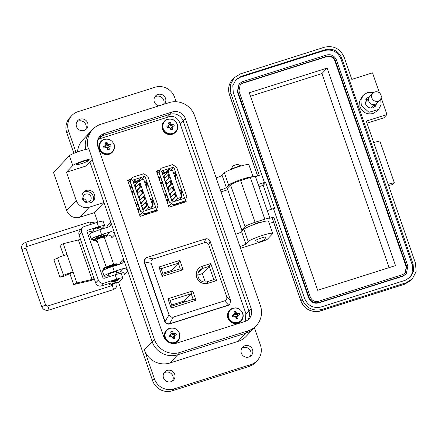 <?xml version="1.0" encoding="UTF-8"?>
<svg xmlns="http://www.w3.org/2000/svg" width="438" height="438" viewBox="0 0 438 438"><rect width="100%" height="100%" fill="white"/><g stroke="black" fill="none" stroke-linecap="round" stroke-linejoin="round"><path stroke-width="0.66" d="M131.176 179.58L127.754 180.67L131.176 179.58M156.58 211.143L156.224 210.114L156.58 211.143M159.996 170.442L156.574 171.526L159.996 170.442M185.4 202L185.044 200.971L185.4 202M182.903 202.794L182.723 202.268M158.069 172.55L157.045 172.879M154.083 211.932L153.902 211.406M129.248 181.693L128.219 182.016M142.958 209.506L146.555 205.707L145.476 202.591L141.879 206.391L142.958 209.506L143.576 209.309L144.184 211.067M140.801 203.276L144.398 199.476L143.319 196.361L139.722 200.161L140.801 203.276L141.419 203.079L142.383 205.86M138.643 197.045L142.24 193.246L141.162 190.13L137.565 193.924L138.643 197.045L139.257 196.848L140.22 199.629M136.481 190.809L140.083 187.01L139.005 183.894L135.402 187.694L136.481 190.809L137.099 190.612L138.063 193.399M139.322 180.615L148.69 207.667L153.015 206.293L143.648 179.246L139.322 180.615L135.161 185.011L135.906 187.163M138.446 181.54L133.623 183.073M150.376 212.069L147.496 213.771L144.945 214.582L144.02 214.22L144.42 213.799M145.126 213.739L145.591 214.127L147.529 213.514L149.451 212.364M153.114 212.244L154.515 210.76M140.45 214.954L142.569 212.715L144.595 213.903L156.087 210.262L158.025 205.811L147.77 176.207L143.642 173.782L132.15 177.428L130.349 181.732L131.115 179.722L128.996 181.962M139.842 215.573L140.423 214.965M133.765 181.469L133.464 181.535M128.986 181.929L128.405 182.542M132.15 177.428L131.132 179.684L129.013 181.923M151.329 199.153L150.754 199.761M153.07 204.551L152.588 205.055M147.064 187.218L146.582 187.721M145.328 181.819L144.748 182.427M137.954 204.234L136.366 205.542M136.043 204.612L137.603 203.21M139.634 209.085L138.205 210.842M137.877 209.906L139.284 208.061M130.042 187.278L131.597 185.876M133.634 191.751L132.199 193.508M131.876 192.572L133.278 190.727M131.953 186.9L130.365 188.209M156.224 210.12L144.732 213.76L140.598 211.335L142.531 212.693L140.412 214.932M130.212 181.874L140.467 211.477M144.967 176.229L132.615 180.149L143.401 211.313L155.758 207.393L144.967 176.229L141.458 179.941M140.598 211.335L130.349 181.732M137.072 204.798L136.946 204.431L137.735 203.599M138.906 210.098L138.78 209.731L139.569 208.899M131.071 187.464L130.946 187.097L131.734 186.265M132.906 192.764L132.78 192.397L133.568 191.565M133.36 182.301L133.831 182.487L136.382 181.677L139.081 180.166L140.642 178.518L139.717 178.814L138.2 180.418L136.415 181.42L134.477 182.033L133.875 181.786L135.391 180.188L134.461 180.478L133.19 181.825M150.88 200.128L151.143 199.848L152.167 200.467L152.813 202.34L152.391 204.491M152.714 205.422L153.262 202.296L152.397 199.799L150.864 198.868L150.557 199.191M146.708 188.088L147.256 184.962L146.396 182.465L144.858 181.535L144.551 181.858M144.874 182.794L145.142 182.515L146.166 183.133L146.812 185.006L146.385 187.157M130.075 187.376L130.946 187.097M131.909 192.671L132.78 192.397M136.081 204.71L136.946 204.431M137.915 210.005L138.78 209.731M153.108 204.064L152.654 204.212M153.229 202.208L152.813 202.34M152.583 200.336L152.167 200.467M152.019 199.569L151.143 199.848M144.945 214.582L144.699 213.875M147.108 186.73L146.653 186.878M147.228 184.874L146.812 185.006M146.582 183.002L146.166 183.133M146.013 182.235L145.142 182.515M133.831 182.487L133.502 181.551M139.081 180.166L138.906 179.668M133.875 181.786L133.7 181.283M145.476 202.591L146.095 202.394L147.173 205.51L143.576 209.309M148.69 207.667L146.018 210.481M139.005 183.894L139.618 183.697L140.697 186.818L137.099 190.612M141.162 190.13L141.781 189.933L142.859 193.049L139.257 196.848M143.319 196.361L143.938 196.164L145.016 199.279L141.419 203.079M153.015 206.293L150.344 209.112M140.083 187.01L140.697 186.818M142.24 193.246L142.859 193.049M144.398 199.476L145.016 199.279M146.555 205.707L147.173 205.51M171.778 200.363L175.375 196.569L174.297 193.448L170.7 197.248L171.778 200.363L172.397 200.171L173.005 201.923M169.621 194.133L173.218 190.333L172.139 187.218L168.542 191.017L169.621 194.133L170.24 193.935L171.203 196.717M167.464 187.902L171.061 184.102L169.982 180.987L166.385 184.787L167.464 187.902L168.082 187.705L169.046 190.486M165.307 181.671L168.904 177.872L167.825 174.757L164.223 178.551L165.307 181.671L165.92 181.474L166.883 184.256M168.143 171.477L177.51 198.524L181.836 197.149L172.468 170.103L168.143 171.477L163.982 175.868L164.726 178.025M181.836 197.149L179.18 199.958M167.267 172.402L162.443 173.93M179.197 202.931L176.322 204.634L173.766 205.444L172.84 205.083L173.24 204.661M173.946 204.595L174.412 204.989L178.271 203.221M181.934 203.101L183.336 201.617M169.271 205.811L171.389 203.571L173.415 204.765L184.907 201.119L186.845 196.667L176.591 167.064L172.463 164.639L160.97 168.285L159.169 172.594L159.936 170.585L157.817 172.818M168.663 206.435L169.243 205.822M162.586 172.331L162.284 172.397M157.806 172.791L157.226 173.404M160.97 168.285L159.952 170.541L157.833 172.78M180.149 190.01L179.575 190.618M181.89 195.408L181.409 195.917M175.884 178.074L175.403 178.584M174.149 172.676L173.568 173.284M166.779 195.091L165.192 196.405M164.863 195.468L166.424 194.067M168.46 199.947L167.026 201.699M166.703 200.763L168.104 198.918M158.863 178.135L160.417 176.733M162.454 182.613L161.02 184.365M160.697 183.429L162.098 181.584M160.773 177.757L159.186 179.071M185.044 200.976L173.552 204.623L169.424 202.197L171.351 203.55L169.232 205.789M159.038 172.736L169.287 202.34M173.793 167.092L161.436 171.012L172.227 202.17L184.579 198.25L173.793 167.092L170.278 170.798M169.424 202.197L159.169 172.594M165.898 195.66L165.767 195.293L166.555 194.456M167.732 200.954L167.601 200.588L168.395 199.755M159.892 178.321L159.766 177.959L160.554 177.122M161.726 183.621L161.6 183.254L162.389 182.422M162.18 173.163L165.203 172.534L167.902 171.023L169.462 169.38L168.537 169.67L167.02 171.274L165.236 172.276L163.297 172.89L162.695 172.643L164.212 171.044L163.281 171.34L162.011 172.681M179.7 190.984L179.963 190.705L180.987 191.329L181.633 193.196L181.212 195.348M181.535 196.284L182.082 193.153L181.217 190.661L179.684 189.725L179.377 190.048M175.534 178.95L176.076 175.819L175.216 173.328L173.683 172.391L173.371 172.714M173.7 173.651L173.963 173.371L174.986 173.995L175.633 175.862L175.205 178.014M158.895 178.233L159.766 177.959M160.73 183.527L161.6 183.254M164.902 195.567L165.767 195.293M166.736 200.861L167.601 200.588M181.929 194.926L181.474 195.069M182.049 193.065L181.633 193.196M181.403 191.198L180.987 191.329M180.839 190.426L179.963 190.705M173.766 205.444L173.519 204.732M175.928 177.593L175.474 177.735M176.049 175.731L175.633 175.862M175.403 173.864L174.986 173.995M174.833 173.092L173.963 173.371M162.651 173.344L162.328 172.413M167.902 171.023L167.727 170.524M162.695 172.643L162.52 172.145M174.297 193.448L174.915 193.257L175.994 196.372L172.397 200.171M177.51 198.524L174.844 201.343M167.825 174.757L168.444 174.559L169.522 177.675L165.92 181.474M169.982 180.987L170.601 180.79L171.68 183.905L168.082 187.705M172.139 187.218L172.758 187.021L173.837 190.141L170.24 193.935M168.904 177.872L169.522 177.675M171.061 184.102L171.68 183.905M173.218 190.333L173.837 190.141M175.375 196.569L175.994 196.372M131.416 179.005L127.6 180.215L140.116 216.367L157.412 210.875L156.733 208.904M245.198 321.382L245.882 313.592L179.815 122.804C177.576 117.756 174.067 115.709 169.292 116.672L100.099 138.622L97.767 139.892M160.237 169.867L156.421 171.077L168.937 207.223L186.232 201.737L185.553 199.761M210.771 263.528L202.214 266.244A9.067 8.782 43.4 0 0 196.728 277.424A9.067 8.782 43.4 0 0 208.105 283.26L216.662 280.544L210.771 263.528L209.227 266.348L213.826 279.619L216.662 280.544M195.989 300.244L192.753 290.898L167.913 298.771L171.154 308.122L195.989 300.244L193.147 299.318L172.019 306.02L171.154 308.122M208.806 244.979L226.66 296.548C227.223 298.639 226.512 300.079 224.541 300.873L173.415 317.085C171.34 317.577 169.873 316.827 169.019 314.834L151.159 263.26C150.601 261.174 151.307 259.729 153.284 258.94L204.404 242.723C206.484 242.23 207.946 242.981 208.806 244.979L210.054 241.108L230.569 300.304L226.66 296.548M162.213 276.373L183.1 269.748L179.859 260.402L158.978 267.021L162.213 276.373L163.084 274.27L161.14 268.664L158.978 267.021M213.826 279.619L207.119 281.743A7.074 6.855 -136.6 0 1 199.69 270.246A7.074 6.855 -136.6 0 1 202.526 268.472L209.227 266.348L202.345 273.608L197.856 275.037M167.913 298.771L170.075 300.413L191.209 293.712L192.753 290.898M184.683 302.006L184.327 300.977L191.209 293.712L193.147 299.318M172.019 306.02L170.075 300.413M224.541 300.873L228.581 305.051L229.802 304.169L230.7 300.731M210.054 241.108C209.14 239.296 207.672 238.546 205.657 238.852L204.404 242.723M153.284 258.94L146.549 257.599L205.657 238.852M146.549 257.599L145.411 258.398L144.43 261.919L151.159 263.26M169.019 314.834L165.077 321.547L144.43 261.919M165.077 321.547C166.122 323.217 167.59 323.967 169.473 323.797L173.415 317.085M228.581 305.051L169.473 323.797M179.859 260.402L178.315 263.216L180.259 268.822L183.1 269.748M180.259 268.822L163.084 274.27M161.14 268.664L178.315 263.216L171.433 270.481L162.728 273.241M205.274 282.061L202.345 273.608M184.327 300.977L171.663 304.99M145.411 258.398L145.137 258.688A3.986 3.86 43.4 0 0 144.321 262.603L164.672 321.372A3.986 3.86 43.4 0 0 169.67 323.934L227.935 305.456A3.986 3.86 43.4 0 0 229.528 304.459L229.802 304.169M171.795 271.511L171.433 270.481M92.1 159.525L154.357 339.313A20.394 19.759 43.4 0 0 179.958 352.431L248.061 330.832A20.394 19.759 43.4 0 0 256.241 325.713A20.394 19.759 43.4 0 0 260.407 305.675L194.647 115.763A20.394 19.759 43.4 0 0 169.046 102.64L100.943 124.244A20.394 19.759 43.4 0 0 92.763 129.358A20.394 19.759 43.4 0 0 88.476 149.051M176.728 343.107A10.457 10.134 -136.6 0 1 163.598 336.379L97.838 146.467A10.457 10.134 -136.6 0 1 99.974 136.191A10.457 10.134 -136.6 0 1 104.167 133.568L172.276 111.964A10.457 10.134 -136.6 0 1 185.4 118.693L251.166 308.604A10.457 10.134 -136.6 0 1 249.03 318.88A10.457 10.134 -136.6 0 1 244.837 321.508L176.728 343.107M77.526 151.926A20.394 19.759 -136.6 0 1 82.771 139.908L90.54 131.701A20.394 19.759 43.4 0 0 85.728 149.446A20.394 19.759 43.4 0 1 90.54 131.701L92.763 129.358M89.883 161.874L152.139 341.656A20.394 19.759 43.4 0 0 177.735 354.775L245.844 333.176A20.394 19.759 43.4 0 0 254.024 328.057A20.394 19.759 -136.6 0 1 245.844 333.176L238.069 341.377L169.966 362.982A20.394 19.759 -136.6 0 1 144.365 349.858L154.395 378.815A15.686 15.199 43.4 0 0 174.083 388.906L250.947 364.525L249.173 366.403A15.686 15.199 43.4 0 0 255.464 362.467L257.237 360.594A15.686 15.199 -136.6 0 1 250.947 364.525M246.025 314.035L248.943 310.947A10.457 10.134 -136.6 0 1 247.82 319.964A10.457 10.134 -136.6 0 0 248.943 310.947L183.183 121.036L248.943 310.947L251.166 308.604M104.167 133.568L101.95 135.911A10.457 10.134 -136.6 0 0 98.961 137.455A10.457 10.134 -136.6 0 1 101.95 135.911L170.054 114.307A10.457 10.134 -136.6 0 1 183.183 121.036L180.27 124.113M94.444 279.302A6.537 0.761 -19.1 0 1 88.876 281.037L73.655 284.541L76.858 282.959L92.079 279.455L94.192 278.568L95.703 282.932A4.648 4.506 43.4 0 0 101.539 285.921L106.248 284.426A5.229 0.608 160.9 0 1 110.299 283.654A5.229 0.608 160.9 0 1 110.223 283.824L109.336 284.76A5.229 0.608 160.9 0 0 109.259 284.93A5.229 0.608 160.9 0 0 112.741 284.333M116.782 282.932A5.229 0.608 160.9 0 0 119.547 281.525L122.656 278.239A7.84 0.914 160.9 0 0 122.771 277.988L121.26 273.624A7.84 0.914 160.9 0 0 115.183 274.785L104.463 278.185A1.33 1.287 43.4 0 1 102.799 277.331L87.042 231.833A1.33 1.287 -136.6 0 1 87.846 230.196L98.566 226.796A7.84 0.914 -19.1 0 1 104.644 225.636L103.133 221.278A7.84 0.914 160.9 0 0 97.055 222.433L84.561 226.397A4.648 4.506 43.4 0 0 82.7 227.563L80.034 230.377A4.648 4.506 43.4 0 0 79.086 234.943L80.499 239.411L63.264 243.692L60.061 245.275L63.625 255.562M94 231.833L93.223 229.583A3.986 0.465 -19.1 0 1 97.663 227.568A3.986 0.465 -19.1 0 1 100.756 226.977A3.986 0.465 -19.1 0 1 96.311 228.997M112.703 281.831A3.986 0.465 -19.1 0 1 111.351 281.935A3.986 0.465 -19.1 0 1 115.796 279.915A3.986 0.465 -19.1 0 1 118.884 279.329A3.986 0.465 -19.1 0 1 117.756 280.085M112.621 283.857L114.86 282.696L116.585 282.368M73.655 284.541L69.883 273.635L63.691 276.329L59.924 277.194L53.879 259.745L57.504 257.955L63.548 275.403L59.924 277.194M57.504 257.955A7.15 0.832 160.9 0 1 67.041 254.598L63.264 243.692M76.858 282.959L73.08 272.053L69.883 273.635M87.228 232.359L88.12 232.08A5.229 0.608 160.9 0 1 92.172 231.302A5.229 0.608 160.9 0 1 92.095 231.472L91.208 232.408A5.229 0.608 160.9 0 0 91.131 232.578A5.229 0.608 160.9 0 0 92.341 232.562M67.041 254.598L73.08 272.053A7.15 0.832 160.9 0 0 63.548 275.403M82.7 227.563A4.648 4.506 43.4 0 0 81.747 232.129L98.364 280.117A4.648 4.506 43.4 0 0 104.2 283.112L116.694 279.148L115.183 274.785M122.771 277.988A7.84 0.914 160.9 0 0 116.694 279.148M104.644 225.636A7.84 0.914 -19.1 0 1 104.529 225.888L101.49 229.096M113.699 264.366L104.315 237.254A3.986 0.465 160.9 0 0 100.811 237.976A3.986 0.465 160.9 0 0 96.842 239.734A3.986 0.465 160.9 0 0 96.782 239.865L106.171 266.972M116.218 265.362A7.287 0.849 160.9 0 0 117.138 264.738A7.287 0.849 160.9 0 0 117.247 264.503A7.287 0.849 160.9 0 0 110.841 265.828A7.287 0.849 160.9 0 0 103.576 269.041A7.287 0.849 160.9 0 0 103.472 269.271A7.287 0.849 160.9 0 0 104.885 269.304L106.713 268.549A3.986 0.465 -19.1 0 1 106.768 268.412A3.986 0.465 -19.1 0 1 110.743 266.66A3.986 0.465 -19.1 0 1 114.247 265.932L114.263 265.981M115.681 280.479A2.655 0.312 -19.1 0 1 117.734 280.128A2.655 0.312 -19.1 0 1 114.778 281.431A2.655 0.312 -19.1 0 1 112.747 281.853A2.655 0.312 -19.1 0 1 115.681 280.479M104.425 237.577A7.287 0.849 160.9 0 0 107.206 236.06A7.287 0.849 160.9 0 0 107.315 235.825L107.124 235.277A7.287 0.849 160.9 0 0 100.718 236.602A7.287 0.849 160.9 0 0 93.458 239.81A7.287 0.849 160.9 0 0 93.349 240.046L93.54 240.593A7.287 0.849 160.9 0 0 94.953 240.621L96.782 239.865M107.315 235.825A7.287 0.849 160.9 0 0 100.91 237.144A7.287 0.849 160.9 0 0 93.644 240.358A7.287 0.849 160.9 0 0 93.54 240.593M97.718 239.197A2.918 0.339 -19.1 0 1 97.674 239.164A2.918 0.339 -19.1 0 1 98.002 238.863L97.132 238.951A4.665 0.542 -19.1 0 1 98.846 238.212L100.061 237.976A2.918 0.339 -19.1 0 1 101.736 237.445L103.363 236.777A4.665 0.542 -19.1 0 1 104.545 236.597L103.16 237.226A2.918 0.339 -19.1 0 1 103.182 237.254A2.918 0.339 -19.1 0 1 103.171 237.308M103.16 237.226L103.034 236.865M117.247 264.503L117.056 263.955A7.287 0.849 160.9 0 0 110.65 265.28A7.287 0.849 160.9 0 0 103.39 268.494A7.287 0.849 160.9 0 0 103.28 268.724L103.472 269.271M107.649 267.881A2.918 0.339 -19.1 0 1 107.6 267.842A2.918 0.339 -19.1 0 1 107.929 267.547L107.064 267.629A4.665 0.542 -19.1 0 1 108.777 266.89L109.993 266.654A2.918 0.339 -19.1 0 1 111.668 266.123L113.294 265.455A4.665 0.542 -19.1 0 1 114.477 265.28L113.092 265.91A2.918 0.339 -19.1 0 1 113.113 265.937A2.918 0.339 -19.1 0 1 113.103 265.992M107.929 267.547L107.836 267.273M113.092 265.91L112.966 265.548M97.543 242.055A2.119 0.323 -9.2 0 1 96.628 241.94A2.119 0.323 -9.2 0 1 96.661 241.869A2.119 0.323 -9.2 0 1 97.367 241.562M240.933 166.007A5.404 0.63 160.9 0 0 237.078 166.905A5.404 0.63 160.9 0 0 231.259 169.358M259.093 242.296L255.693 240.67A5.404 0.63 -19.1 0 1 255.633 240.615A5.404 0.63 -19.1 0 1 255.71 240.44A5.404 0.63 -19.1 0 1 261.656 237.878A5.404 0.63 -19.1 0 1 265.844 237.078A5.404 0.63 -19.1 0 1 265.833 237.161L264.163 240.539A2.699 0.318 -19.1 0 1 261.157 241.869A2.699 0.318 -19.1 0 1 259.093 242.296A2.699 0.318 -19.1 0 1 262.072 240.9A2.699 0.318 -19.1 0 1 264.163 240.539M241.048 165.975L237.807 164.425A2.699 0.318 160.9 0 0 235.743 164.852A2.699 0.318 160.9 0 0 232.737 166.183L231.144 169.402M84.047 130.447A6.012 5.825 -136.6 0 1 77.723 120.669A6.012 5.825 -136.6 0 1 87.042 121.709A6.012 5.825 -136.6 0 1 84.047 130.447M76.946 121.709A6.012 5.825 -136.6 0 1 85.459 129.774M158.813 105.886A6.012 5.825 -136.6 0 1 157.97 94.471A6.012 5.825 -136.6 0 1 164.42 104.107M154.778 97.022A6.012 5.825 -136.6 0 1 163.653 104.353M248.883 357.014A6.012 5.825 -136.6 0 1 242.564 347.235A6.012 5.825 -136.6 0 1 251.877 348.27A6.012 5.825 -136.6 0 1 248.883 357.014M241.787 348.276A6.012 5.825 -136.6 0 1 250.301 356.34M171.05 381.701A6.012 5.825 -136.6 0 1 164.732 371.922A6.012 5.825 -136.6 0 1 174.045 372.962A6.012 5.825 -136.6 0 1 171.05 381.701M163.949 372.962A6.012 5.825 -136.6 0 1 172.463 381.027M90.529 202.712A6.537 6.335 -136.6 0 1 83.658 192.085A6.537 6.335 -136.6 0 1 93.781 193.213A6.537 6.335 -136.6 0 1 90.529 202.712M83.045 192.84A6.537 6.335 -136.6 0 1 92.423 201.721M81.397 163.648A6.537 0.761 -19.1 0 1 76.327 164.611A6.537 0.761 -19.1 0 1 83.614 161.299A6.537 0.761 -19.1 0 1 88.679 160.335A6.537 0.761 -19.1 0 1 81.397 163.648M108.783 274.527A4.314 0.504 -19.1 0 1 108.684 274.467A4.314 0.504 -19.1 0 1 108.75 274.325A4.314 0.504 -19.1 0 1 113.048 272.425A4.314 0.504 -19.1 0 1 116.837 271.642A4.314 0.504 -19.1 0 1 116.776 271.779A4.314 0.504 -19.1 0 1 116.371 272.069M96.042 237.724A4.314 0.504 -19.1 0 1 95.944 237.659A4.314 0.504 -19.1 0 1 96.004 237.522A4.314 0.504 -19.1 0 1 100.302 235.622A4.314 0.504 -19.1 0 1 104.096 234.839A4.314 0.504 -19.1 0 1 104.03 234.976A4.314 0.504 -19.1 0 1 103.625 235.266M83.176 199.219A4.183 4.051 -136.6 0 1 84.036 195.107A4.183 4.051 -136.6 0 1 90.962 196.75A4.183 4.051 -136.6 0 1 90.108 200.861A4.183 4.051 -136.6 0 1 83.176 199.219M83.012 198.589A4.183 4.051 -136.6 0 1 86.686 202.066M71.783 115.577A15.686 15.199 43.4 0 0 68.58 130.995L66.8 132.873A15.686 15.199 43.4 0 1 70.009 117.455L71.783 115.577A15.686 15.199 43.4 0 1 78.073 111.646L154.937 87.266A15.686 15.199 -136.6 0 1 174.631 97.356L176.147 101.747M254.385 327.679L260.44 345.177A15.686 15.199 -136.6 0 1 257.237 360.594M69.379 155.747A10.457 1.221 -19.1 0 1 79.798 151.137A10.457 1.221 -19.1 0 1 88.991 149.238L92.385 159.054A10.457 1.221 160.9 0 1 92.232 159.388L85.93 166.046L66.472 172.216L72.774 165.559L69.379 155.747L53.524 172.484L66.691 210.514A10.457 10.134 43.4 0 0 79.82 217.243L94.416 212.616L97.74 222.219M66.8 132.873L73.891 153.344M118.501 282.171L152.616 380.688A15.686 15.199 43.4 0 0 172.309 390.784L249.173 366.403M256.241 325.713L246.249 336.264A20.394 19.759 -136.6 0 1 238.069 341.377M66.472 172.216L76.239 200.434A10.457 10.134 43.4 0 0 89.368 207.163L103.965 202.531L110.759 222.165A3.92 3.8 -136.6 0 1 108.389 226.999L99.875 229.698L101.572 234.609L110.086 231.91A3.92 3.8 -136.6 0 1 115.008 234.429L123.505 258.967A3.92 3.8 -136.6 0 1 121.129 263.807L112.615 266.507L114.318 271.412L122.832 268.713A3.92 3.8 -136.6 0 1 127.754 271.237L152.139 341.656A20.394 19.759 43.4 0 0 177.735 354.775L245.844 333.176L248.061 330.832M239.936 246.545L235.688 234.281M220.391 190.114L216.142 177.844M240.55 248.319L259.619 242.269M263.145 241.13A5.229 0.608 160.9 0 0 267.53 239.104L272.507 233.854A13.074 1.528 160.9 0 0 272.699 233.432A13.074 1.528 160.9 0 0 261.212 235.808A13.074 1.528 160.9 0 0 248.182 241.568L245.871 244.004A5.229 0.608 -19.1 0 1 240.123 246.49M272.699 233.432L268.45 221.168A13.074 1.528 160.9 0 0 256.964 223.539A13.074 1.528 160.9 0 0 243.933 229.298L241.623 231.74A5.229 0.608 -19.1 0 1 235.874 234.22M221.004 191.888L227.678 189.769M252.753 176.788A13.074 1.528 160.9 0 0 240.314 179.832A13.074 1.528 160.9 0 0 228.641 185.137L226.331 187.573A5.229 0.608 -19.1 0 1 220.577 190.054M253.054 176.717L248.904 164.732A13.074 1.528 160.9 0 0 237.418 167.102A13.074 1.528 160.9 0 0 224.393 172.868L222.082 175.304A5.229 0.608 -19.1 0 1 216.328 177.784M68.58 130.995L76.02 152.484M94.416 212.616L103.965 202.531M116.678 272.962L119.722 271.993A3.92 3.8 -136.6 0 1 124.644 274.517L127.754 271.237M114.318 271.412A9.149 1.068 160.9 0 0 104.118 276.049A9.149 1.068 160.9 0 0 109.067 275.338M104.118 276.049L102.415 271.138A9.149 1.068 -19.1 0 1 112.615 266.507M123.505 258.967L120.395 262.247A3.92 3.8 -136.6 0 1 120.587 263.977M107.003 235.184A3.92 3.8 -136.6 0 1 111.898 237.714L115.008 234.429M101.572 234.609A9.149 1.068 160.9 0 0 91.372 239.241A9.149 1.068 160.9 0 0 94.926 238.896M91.372 239.241L89.67 234.335A9.149 1.068 -19.1 0 1 99.875 229.698M110.759 222.165L107.649 225.444A3.92 3.8 -136.6 0 1 107.841 227.174M92.385 159.054A10.457 1.221 160.9 0 0 83.198 160.949A10.457 1.221 160.9 0 0 72.774 165.559M98.906 139.125L101.95 135.911L170.054 114.307A10.457 10.134 -136.6 0 1 183.183 121.036L185.4 118.693M363.43 95.084L362.095 96.491L359.598 101.293L359.959 106.768C362.604 112.55 366.978 114.789 373.088 113.497L377.282 110.874L378.613 109.467L368.944 112.281L361.295 105.361L360.928 99.886L363.43 95.084L367.624 92.462L373.789 92.462M380.677 98.983L381.115 104.671L378.613 109.467M250.114 226.068L256.668 223.161C259.915 222.181 261.404 221.951 261.141 222.482M366.08 101.446L365.237 102.448M369.667 96.612L366.754 98.232L365.549 104.014C367.033 107.261 369.497 108.525 372.935 107.797L375.295 106.324L376.751 103.324M365.818 99.568L368.555 98.835M388.577 185.509L392.536 184.579L394.31 182.701L388.123 184.206M394.31 182.701L379.866 140.992L373.68 142.492M379.45 92.889L372.508 72.834L351.829 79.393L344.186 57.312C340.222 48.645 333.657 45.278 324.492 47.216L240.331 73.912L234.04 77.849L232.709 79.256A15.686 15.199 -136.6 0 0 229.507 94.668L230.837 93.261L230.289 85.049L234.04 77.849M366.989 123.177L383.841 117.833L386.951 114.548L366.272 121.107L415.553 263.419L416.1 271.637L412.35 278.831L406.059 282.767L321.897 309.463C312.732 311.402 306.167 308.034 302.209 299.368L273.745 217.171L269.868 218.223M386.951 114.548L381.142 97.773M255.48 176.673L259.301 175.457L230.837 93.261M267.224 210.59L273.476 208.608L304.64 298.596C307.941 305.817 313.411 308.626 321.049 307.011L405.21 280.315L410.45 277.035L413.576 271.034L413.122 264.191L341.75 58.084C338.448 50.863 332.979 48.06 325.341 49.675L241.185 76.365L235.94 79.645L232.813 85.645L233.268 92.489L264.432 182.476L258.179 184.464M273.608 222.23L269.217 223.391M269.775 218.431C270.065 217.845 268.406 218.097 264.804 219.186L255.075 222.274C249.83 224.01 246.479 225.455 245.006 226.616L241.781 230.016L243.046 230.235M320.435 310.909A2.617 0.569 -107.6 0 0 320.506 310.909A2.617 0.569 -107.6 0 0 320.567 310.87C313.575 313.816 302.746 308.264 300.873 300.775A2.617 0.307 -19.1 0 0 300.835 300.857L272.376 218.661L273.745 217.171M227.338 188.307L231.067 199.558L227.338 188.307L230.563 184.902C232.009 183.746 235.365 182.301 240.626 180.56L250.355 177.478L264.804 219.186M255.327 176.722C255.644 176.12 253.985 176.372 250.355 177.478M258.946 186.681L263.211 185.329L265.74 182.651L263.632 183.325L264.432 182.476M235.556 80.072L240.385 77.208L324.542 50.518C332.179 48.903 337.649 51.706 340.95 58.927L412.322 265.034L412.831 271.593L410.039 277.451M265.74 182.651L274.79 208.784L273.662 209.14M231.384 199.673L231.072 199.553M241.781 230.016L231.165 199.345M237.96 218.973L241.688 230.224M263.211 185.329L271.489 209.238M405.949 274.183L402.708 276.252L318.552 302.943C313.986 303.884 310.701 302.204 308.702 297.9L280.243 215.699L280.807 215.228L237.735 91.372L239.334 83.663L242.482 81.692L326.639 55.002C331.227 54.033 334.506 55.714 336.488 60.05L379.423 184.048M280.375 215.562L237.336 91.794L239.017 84.003M371.167 108.066L372.119 107.168M374.594 104.556L374.008 107.326M265.8 173.99L266.2 173.568M265.959 173.935L266.359 173.514M379.56 183.905L407.86 266.156L406.256 273.859L403.108 275.83L318.952 302.521C314.369 303.49 311.084 301.809 309.102 297.479L280.643 215.277M402.686 274.604L318.525 301.295C314.719 302.078 311.982 300.676 310.323 297.09L238.951 90.984L240.287 84.561L242.909 82.924L327.066 56.228C330.871 55.445 333.608 56.847 335.273 60.433L406.639 266.539L405.309 272.962L402.686 274.604M240.079 84.786L242.51 83.346L326.666 56.65C330.487 55.845 333.219 57.247 334.873 60.855L406.24 266.961L405.095 273.175M327.115 68.082L395.514 265.598L317.676 290.285L249.282 92.768L327.115 68.082L321.919 73.568L389.119 267.629M250.476 96.229L321.919 73.568M379.992 99.908L376.904 103.171A4.884 4.736 -136.6 0 1 368.812 101.255A4.884 4.736 -136.6 0 1 369.809 96.453L372.897 93.19A4.884 4.736 -136.6 0 1 380.994 95.106A4.884 4.736 -136.6 0 1 379.992 99.908A4.884 4.736 -136.6 0 1 371.9 97.992A4.884 4.736 -136.6 0 1 372.897 93.19M167.059 127.173A3.75 3.635 43.4 0 0 167.502 128.06A11.372 0.361 -18 0 1 169.134 127.529A11.35 1.205 4.1 0 1 169.84 127.584A11.35 1.818 49.2 0 1 170.3 128.131A11.372 1.506 71.8 0 1 170.804 129.752A3.75 3.635 43.4 0 0 172.643 129.166A11.372 3.427 -107 0 0 172.211 127.524A11.35 2.727 -84 0 0 172.265 126.817A11.35 0.679 -39.8 0 0 172.775 126.374A11.372 0.361 -18 0 1 174.236 125.925A3.75 3.635 43.4 0 0 173.59 124.069A11.372 2.283 159.8 0 0 172.107 124.447A11.35 3.121 -177.6 0 0 171.422 124.37A11.35 3.739 -130.5 0 0 170.94 123.85A11.372 3.427 -107 0 0 170.294 122.377A3.75 3.635 43.4 0 0 168.449 122.963A11.372 1.506 71.8 0 1 169.03 124.458A11.35 0.81 94.1 0 1 168.991 125.137A11.35 1.237 137.7 0 0 168.466 125.602A11.372 2.283 159.8 0 0 166.862 126.204A3.75 3.635 43.4 0 0 167.059 127.173M168.991 125.137L168.548 126.292L167.305 127.08A2.491 2.414 43.4 0 0 167.601 128.027M170.639 129.221A2.491 2.414 43.4 0 0 171.077 129.013L172.643 129.166M163.248 128.652A7.451 7.222 43.4 0 0 172.605 133.448A7.451 7.222 43.4 0 0 177.116 124.25A7.451 7.222 43.4 0 0 167.759 119.454A7.451 7.222 43.4 0 0 163.248 128.652M172.183 126.659A2.491 2.414 43.4 0 0 171.816 125.646L173.59 124.069M171.077 129.013L170.951 127.524L172.775 126.374M170.951 127.524L172.265 126.817M170.897 128.487L172.211 127.524M171.816 125.646L170.327 125.728L169.501 124.463A2.491 2.414 43.4 0 0 169.024 124.545M167.305 127.08L166.862 126.204M167.825 126.916L168.466 125.602M169.501 124.463L170.294 122.377M169.681 124.983L170.94 123.85M170.327 125.728L171.422 124.37M171.302 125.81L172.107 124.447M103.817 147.228A3.75 3.635 43.4 0 0 104.26 148.121A11.372 0.361 -18 0 1 105.892 147.59A11.35 1.205 4.1 0 1 106.598 147.644A11.35 1.818 49.2 0 1 107.058 148.186A11.372 1.506 71.8 0 1 107.562 149.812A3.75 3.635 43.4 0 0 109.401 149.227A11.372 3.427 -107 0 0 108.969 147.584A11.35 2.727 -84 0 0 109.024 146.878A11.35 0.679 -39.8 0 0 109.533 146.434A11.372 0.361 -18 0 1 110.995 145.985A3.75 3.635 43.4 0 0 110.349 144.129A11.372 2.283 159.8 0 0 108.865 144.507A11.35 3.121 -177.6 0 0 108.181 144.43A11.35 3.739 -130.5 0 0 107.699 143.91A11.372 3.427 -107 0 0 107.053 142.438A3.75 3.635 43.4 0 0 105.208 143.018A11.372 1.506 71.8 0 1 105.788 144.513A11.35 0.81 94.1 0 1 105.755 145.197A11.35 1.237 137.7 0 0 105.224 145.662A11.372 2.283 159.8 0 0 103.62 146.265A3.75 3.635 43.4 0 0 103.817 147.228M105.755 145.197L105.306 146.352L104.063 147.141A2.491 2.414 43.4 0 0 104.359 148.088M107.403 149.276A2.491 2.414 43.4 0 0 107.836 149.068L109.401 149.227M100.006 148.706A7.451 7.222 43.4 0 0 109.363 153.503A7.451 7.222 43.4 0 0 113.875 144.31A7.451 7.222 43.4 0 0 104.518 139.514A7.451 7.222 43.4 0 0 100.006 148.706M108.942 146.714A2.491 2.414 43.4 0 0 108.575 145.706L110.349 144.129M107.836 149.068L107.71 147.584L109.533 146.434M107.71 147.584L109.024 146.878M107.655 148.548L108.969 147.584M108.575 145.706L107.091 145.788L106.259 144.518A2.491 2.414 43.4 0 0 105.782 144.6M104.063 147.141L103.62 146.265M104.583 146.976L105.224 145.662M106.259 144.518L107.053 142.438M106.439 145.044L107.699 143.91M107.091 145.788L108.181 144.43M108.06 145.87L108.865 144.507M232.479 316.105A3.75 3.635 43.4 0 0 232.928 316.992A11.372 0.361 -18 0 1 234.554 316.46A11.35 1.205 4.1 0 1 235.266 316.515A11.35 1.818 49.2 0 1 235.721 317.057A11.372 1.506 71.8 0 1 236.224 318.683A3.75 3.635 43.4 0 0 238.069 318.097A11.372 3.427 -107 0 0 237.631 316.455A11.35 2.727 -84 0 0 237.692 315.749A11.35 0.679 -39.8 0 0 238.195 315.305A11.372 0.361 -18 0 1 239.657 314.856A3.75 3.635 43.4 0 0 239.017 313A11.372 2.283 159.8 0 0 237.527 313.378A11.35 3.121 -177.6 0 0 236.843 313.301A11.35 3.739 -130.5 0 0 236.361 312.781A11.372 3.427 -107 0 0 235.715 311.308A3.75 3.635 43.4 0 0 233.876 311.894A11.372 1.506 71.8 0 1 234.45 313.384A11.35 0.81 94.1 0 1 234.418 314.068A11.35 1.237 137.7 0 0 233.887 314.533A11.372 2.283 159.8 0 0 232.282 315.136A3.75 3.635 43.4 0 0 232.479 316.105M234.418 314.068L233.974 315.223L232.731 316.012A2.491 2.414 43.4 0 0 233.027 316.959M236.066 318.147A2.491 2.414 43.4 0 0 236.498 317.944L238.069 318.097M228.669 317.577A7.451 7.222 43.4 0 0 238.031 322.373A7.451 7.222 43.4 0 0 242.542 313.181A7.451 7.222 43.4 0 0 233.186 308.385A7.451 7.222 43.4 0 0 228.669 317.577M237.61 315.584A2.491 2.414 43.4 0 0 237.243 314.577L239.017 313M236.498 317.944L236.372 316.455L238.195 315.305M236.372 316.455L237.692 315.749M236.317 317.419L237.631 316.455M237.243 314.577L235.754 314.659L234.921 313.389A2.491 2.414 43.4 0 0 234.445 313.471M232.731 316.012L232.282 315.136M233.246 315.847L233.887 314.533M234.921 313.389L235.715 311.308M235.102 313.915L236.361 312.781M235.754 314.659L236.843 313.301M236.723 314.741L237.527 313.378M169.238 336.16A3.75 3.635 43.4 0 0 169.687 337.052A11.372 0.361 -18 0 1 171.313 336.521A11.35 1.205 4.1 0 1 172.024 336.576A11.35 1.818 49.2 0 1 172.484 337.118A11.372 1.506 71.8 0 1 172.983 338.744A3.75 3.635 43.4 0 0 174.828 338.158A11.372 3.427 -107 0 0 174.395 336.51A11.35 2.727 -84 0 0 174.45 335.804A11.35 0.679 -39.8 0 0 174.954 335.366A11.372 0.361 -18 0 1 176.415 334.917A3.75 3.635 43.4 0 0 175.775 333.055A11.372 2.283 159.8 0 0 174.286 333.438A11.35 3.121 -177.6 0 0 173.601 333.356A11.35 3.739 -130.5 0 0 173.119 332.842A11.372 3.427 -107 0 0 172.473 331.369A3.75 3.635 43.4 0 0 170.634 331.949A11.372 1.506 71.8 0 1 171.209 333.444A11.35 0.81 94.1 0 1 171.176 334.128A11.35 1.237 137.7 0 0 170.645 334.594A11.372 2.283 159.8 0 0 169.041 335.19A3.75 3.635 43.4 0 0 169.238 336.16M171.176 334.128L170.732 335.278L169.49 336.066A2.491 2.414 43.4 0 0 169.785 337.019M172.824 338.207A2.491 2.414 43.4 0 0 173.256 337.999L174.828 338.158M165.433 337.638A7.451 7.222 43.4 0 0 174.789 342.434A7.451 7.222 43.4 0 0 179.301 333.241A7.451 7.222 43.4 0 0 169.944 328.445A7.451 7.222 43.4 0 0 165.433 337.638M174.368 335.645A2.491 2.414 43.4 0 0 174.001 334.637L175.775 333.055M173.256 337.999L173.13 336.51L174.954 335.366M173.13 336.51L174.45 335.804M173.076 337.479L174.395 336.51M174.001 334.637L172.512 334.714L171.685 333.449A2.491 2.414 43.4 0 0 171.203 333.532M169.49 336.066L169.041 335.19M170.004 335.902L170.645 334.594M171.685 333.449L172.473 331.369M171.866 333.975L173.119 332.842M172.512 334.714L173.601 333.356M173.481 334.802L174.286 333.438M208.105 283.26L207.119 281.743M198.069 273.175L202.526 268.472L202.214 266.244M179.958 352.431L169.966 362.982M154.357 339.313L144.365 349.858M172.276 111.964L167.179 117.346M80.499 239.411L94.093 278.672M92.079 279.455L78.479 240.194M98.566 226.796L97.055 222.433M87.009 231.078L87.846 230.196M79.086 234.943L81.747 232.129M95.703 282.932L98.364 280.117M101.539 285.921L104.2 283.112M91.208 232.408L90.836 231.346M108.963 283.693L109.336 284.76M103.883 236.969L103.784 236.69M113.814 265.647L113.716 265.368M47.403 306.113A2.119 0.46 72.4 0 1 47.452 306.08A2.119 0.46 72.4 0 1 48.492 307.843A2.119 0.46 72.4 0 1 48.782 310.093A2.119 0.46 72.4 0 1 48.733 310.12A2.119 0.46 72.4 0 1 48.673 310.126M113.119 289.682A2.119 0.46 -107.6 0 0 113.174 289.682A2.119 0.46 -107.6 0 0 113.223 289.649A2.119 0.46 -107.6 0 0 112.938 287.399A2.119 0.46 -107.6 0 0 111.893 285.642A2.119 0.46 -107.6 0 0 111.843 285.669M116.645 282.674L112.67 283.994L112.55 283.649M45.629 305.198L41.654 306.523C43.066 309.622 45.426 310.821 48.733 310.12L113.174 289.682L115.49 288.231C116.935 286.578 117.329 284.705 116.678 282.609M25.875 248.154L21.9 249.474C21.248 247.377 21.643 245.504 23.088 243.851L25.404 242.4A2.119 0.46 -107.6 0 0 25.355 242.433M26.636 246.446A2.119 0.46 -107.6 0 0 26.685 246.441A2.119 0.46 -107.6 0 0 26.734 246.413A2.119 0.46 -107.6 0 0 26.4 244.043A2.119 0.46 -107.6 0 0 25.404 242.4L89.845 221.962A2.119 0.46 -107.6 0 0 89.795 221.995M91.066 224.333A2.119 0.46 -107.6 0 0 90.847 223.604A2.119 0.46 -107.6 0 0 89.845 221.962L95.172 223.03M89.368 207.163L79.82 217.243M76.239 200.434L66.691 210.514M174.083 388.906L172.309 390.784M154.395 378.815L152.616 380.688M226.331 187.573L222.082 175.304M245.871 244.004L241.623 231.74M122.832 268.713L119.722 271.993M110.086 231.91L106.987 235.179M248.182 241.568L243.933 229.298M228.641 185.137L224.393 172.868M302.209 299.368L300.873 300.775L272.414 218.578M404.597 284.218A2.617 0.569 -107.6 0 0 404.668 284.213A2.617 0.569 -107.6 0 0 404.728 284.174L320.567 310.87L321.897 309.463M412.35 278.831L411.019 280.238L404.728 284.174L406.059 282.767M257.599 175.999L229.468 94.756A2.617 0.307 -19.1 0 1 229.507 94.668L257.659 175.977M240.385 77.208L241.185 76.365M324.542 50.518L325.341 49.675M340.95 58.927L341.75 58.084M412.322 265.034L413.122 264.191M245.006 226.616L230.563 184.902M255.075 222.274L240.626 180.56M237.336 91.794L237.735 91.372M308.702 297.9L309.102 297.479M318.552 302.943L318.952 302.521M402.708 276.252L403.108 275.83M406.639 266.539L406.24 266.961M335.273 60.433L334.873 60.855M327.066 56.228L326.666 56.65M242.909 82.924L242.51 83.346M167.491 119.24A7.846 7.599 43.4 0 0 162.739 128.92A7.846 7.599 43.4 0 0 175.731 131.997A7.846 7.599 43.4 0 0 177.335 124.288M172.331 134.236A7.846 7.599 43.4 0 0 175.479 132.265C170.13 136.065 165.794 135.046 162.471 129.226C161.573 126.308 162.115 123.73 164.086 121.479A7.846 7.599 43.4 0 0 172.331 134.236M104.249 139.3A7.846 7.599 43.4 0 0 99.503 148.975A7.846 7.599 43.4 0 0 112.489 152.057A7.846 7.599 43.4 0 0 114.094 144.348M109.089 154.291A7.846 7.599 43.4 0 0 112.237 152.325C106.888 156.12 102.552 155.107 99.229 149.281C98.331 146.369 98.873 143.784 100.844 141.54A7.846 7.599 43.4 0 0 109.089 154.291M232.912 308.171A7.846 7.599 43.4 0 0 228.165 317.846A7.846 7.599 43.4 0 0 241.157 320.928A7.846 7.599 43.4 0 0 242.756 313.219M237.752 323.167A7.846 7.599 43.4 0 0 240.9 321.196C235.556 324.991 231.22 323.978 227.891 318.152C226.994 315.24 227.536 312.655 229.512 310.411A7.846 7.599 43.4 0 0 237.752 323.167M169.714 342.806A7.846 7.599 43.4 0 0 179.52 333.28M169.67 328.232A7.846 7.599 43.4 0 0 168.143 342.012M172.862 343.551A7.846 7.599 43.4 0 0 177.658 341.257L172.95 343.556M165.038 339.138L164.65 338.213C163.757 335.3 164.294 332.716 166.27 330.471A7.846 7.599 43.4 0 0 165.153 339.297M90.71 231.368L91.131 232.578M108.838 283.72L109.259 284.93M112.73 265.62L112.878 266.041M102.799 236.942L102.946 237.363M116.207 271.593L117.11 274.21M100.756 226.977L101.517 229.178M103.461 234.79L103.773 235.682M117.734 280.128L118.14 279.307M108.723 274.352L109.5 276.586M95.982 237.549L96.24 238.294M112.747 281.853L111.925 281.459M81.189 229.156L26.165 246.764L25.908 248.089L45.662 305.133L47.452 306.08L111.893 285.642L112.413 285.319L112.67 283.994M21.9 249.474L41.654 306.523M96.628 241.94L96.338 240.139M245.45 178.195L245.713 178.95M235.244 181.732L235.474 182.405M300.835 300.857C304.777 309.502 311.33 312.847 320.506 310.909L404.668 284.213L411.019 280.238M229.468 94.756C227.672 88.93 228.751 83.762 232.709 79.256M255.425 176.509L269.863 218.212M239.334 83.663L238.934 84.085M406.256 273.859L405.856 274.281M371.523 107.797L374.665 104.479M365.484 102.076L368.626 98.758M175.479 132.265L175.731 131.997C177.708 129.747 178.25 127.168 177.352 124.25C174.023 118.43 169.687 117.411 164.343 121.211L164.086 121.479M112.237 152.325L112.489 152.057C114.466 149.807 115.008 147.228 114.11 144.31C110.787 138.485 106.45 137.472 101.101 141.266L100.844 141.54M240.9 321.196L241.157 320.928C243.128 318.678 243.67 316.099 242.772 313.181C239.449 307.356 235.113 306.343 229.764 310.142L229.512 310.411M177.658 341.257L177.916 340.983C179.892 338.738 180.429 336.16 179.536 333.241C176.207 327.416 171.871 326.403 166.528 330.197L166.27 330.471"/></g></svg>
